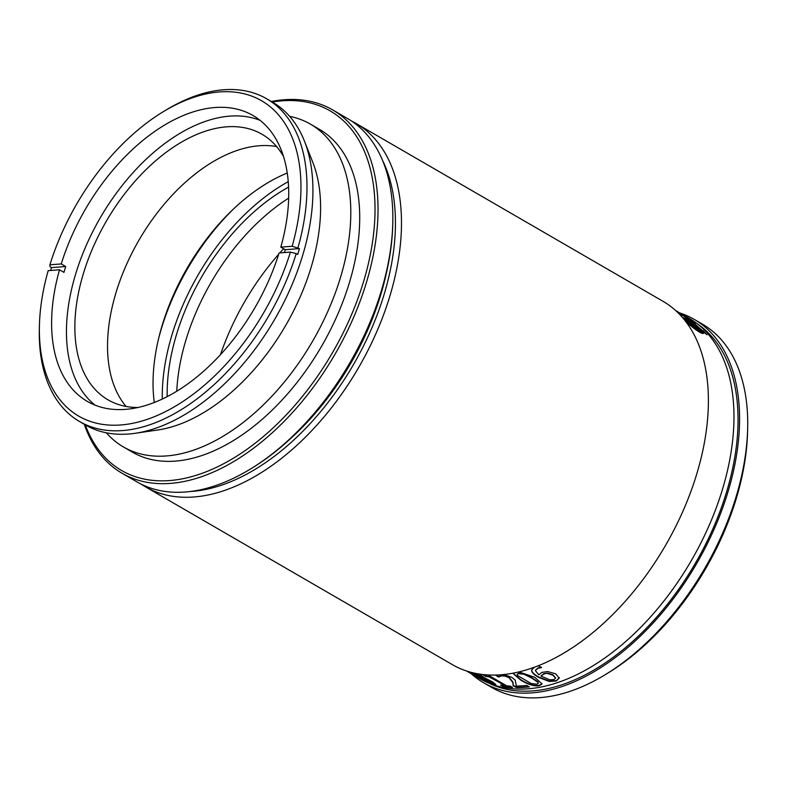 <?xml version="1.0" encoding="UTF-8"?>
<svg xmlns="http://www.w3.org/2000/svg" width="787" height="787" viewBox="0 0 787 787"><rect width="100%" height="100%" fill="white"/><g stroke="black" fill="none" stroke-linecap="round" stroke-linejoin="round"><path stroke-width="1.18" d="M605.38 674.597L608.184 672.885A205.722 122.064 -59.9 0 0 747.561 432.319L747.65 429.033A209.981 124.592 120.1 0 1 605.38 674.597A209.981 124.592 120.1 0 1 491.777 687.464L483.612 682.732A209.981 124.592 -59.9 0 0 696.692 563.502A209.981 124.592 -59.9 0 0 694.144 319.345A209.981 124.592 -59.9 0 0 679.565 312.872M694.144 319.345L702.309 324.077A209.981 124.592 120.1 0 1 747.65 429.033M471.138 673.662A209.981 124.592 -59.9 0 0 483.612 682.732M141.296 484.221A209.981 124.592 -59.9 0 0 145.526 486.858A209.981 124.592 -59.9 0 0 358.597 367.627A209.981 124.592 -59.9 0 0 356.058 123.47A209.981 124.592 -59.9 0 0 351.671 121.119M382.413 160.105A205.722 122.064 120.1 0 1 353.442 364.637A205.722 122.064 120.1 0 1 190.415 491.501M145.526 486.858L452.427 664.671A209.981 124.592 -59.9 0 0 665.507 545.44A209.981 124.592 -59.9 0 0 662.969 301.283L356.058 123.47M290.777 438.398A200.695 119.083 -59.9 0 0 386.26 273.581M332.065 391.208A197.084 116.948 -59.9 0 0 365.866 332.871M489.101 683.254A207.857 123.333 -59.9 0 0 695.59 562.872A207.857 123.333 -59.9 0 0 697.331 323.851M233.778 208.712A176.308 104.612 -59.9 0 0 158.659 338.38M288.239 181.669A176.308 104.612 -59.9 0 0 162.279 399.068M288.573 187.129A169.48 100.559 -59.9 0 0 167.188 396.658M288.662 198.127A169.48 100.559 -59.9 0 0 176.76 391.257M283.635 248.761A182.269 108.153 -59.9 0 0 279.857 252.902M278.687 254.231A182.269 108.153 -59.9 0 0 220.478 354.701M290.413 252.096L279.08 252.961A165.221 98.031 120.1 0 1 87.337 401.409A165.221 98.031 120.1 0 1 59.517 269.784L48.184 270.649A182.269 108.153 120.1 0 0 39.439 325.061L39.35 328.336A186.539 110.682 -59.9 0 0 79.625 421.576A186.539 110.682 -59.9 0 0 296.217 253.601L290.413 252.096A182.269 108.153 120.1 0 1 141.896 421.045A182.269 108.153 120.1 0 1 39.439 325.061M284.441 252.558A165.221 98.031 -59.9 0 0 285.268 249.705L280.811 247.118L292.144 246.252L299.434 248.613A186.539 110.682 120.1 0 1 297.702 254.457L296.217 253.601M65.705 266.518L51.539 267.61L50.053 266.744L49.915 264.806L61.248 263.94L65.705 266.518A165.221 98.031 -59.9 0 0 63.973 272.361L59.517 269.784M299.434 248.613L285.268 249.705M50.673 270.462A186.539 110.682 120.1 0 1 51.539 267.61M79.625 421.576L85.567 425.019A186.539 110.682 -59.9 0 0 135.216 433.283A186.539 110.682 -59.9 0 0 274.84 319.099A186.539 110.682 -59.9 0 0 304.451 141.168A186.539 110.682 -59.9 0 0 272.587 102.212L266.645 98.769A186.539 110.682 -59.9 0 0 223.616 89.767A186.539 110.682 -59.9 0 0 165.732 110.21L162.929 111.911A182.269 108.153 120.1 0 1 292.144 246.252M297.948 247.757A186.539 110.682 -59.9 0 0 266.645 98.769M61.248 263.94A165.221 98.031 120.1 0 1 252.991 115.492A165.221 98.031 120.1 0 1 280.811 247.118M49.915 264.806A182.269 108.153 120.1 0 1 162.929 111.911M95.079 405.167A165.221 98.031 120.1 0 1 76.103 272.548A165.221 98.031 120.1 0 1 260.094 120.342M283.487 156.446A153.495 91.076 -59.9 0 0 261.963 134.243A153.495 91.076 -59.9 0 0 226.548 126.835A153.495 91.076 -59.9 0 0 92.886 247.777A153.495 91.076 -59.9 0 0 108.065 399.865A153.495 91.076 -59.9 0 0 138.04 407.499M84.307 424.291A209.981 124.592 -59.9 0 0 122.064 473.262A209.981 124.592 -59.9 0 0 335.144 354.032A209.981 124.592 -59.9 0 0 332.596 109.875A209.981 124.592 -59.9 0 0 284.156 99.742A209.981 124.592 -59.9 0 0 271.338 101.484M272.282 102.035A207.857 123.333 120.1 0 1 282.09 100.825A207.857 123.333 120.1 0 1 328.848 358.803A207.857 123.333 120.1 0 1 85.262 424.842M332.596 109.875L347.451 118.483A209.981 124.592 120.1 0 1 392.782 223.439A209.981 124.592 120.1 0 1 250.512 468.993A209.981 124.592 120.1 0 1 136.908 481.87L122.064 473.262M106.343 432.801A186.539 110.682 -59.9 0 0 123.421 446.957L132.334 452.112A186.539 110.682 -59.9 0 0 321.617 346.201A186.539 110.682 -59.9 0 0 319.355 129.304L310.452 124.149A186.539 110.682 -59.9 0 0 289.675 116.368M250.512 468.993L251.919 468.137A207.857 123.333 -59.9 0 0 392.743 225.082L392.782 223.439M123.421 446.957A186.539 110.682 -59.9 0 0 312.705 341.037A186.539 110.682 -59.9 0 0 310.452 124.149M135.216 433.283L157.833 429.977A170.848 101.375 -59.9 0 0 285.72 325.405A170.848 101.375 -59.9 0 0 312.832 162.437L304.451 141.168M276.621 146.589A153.495 91.076 -59.9 0 0 259.218 145.762A153.495 91.076 -59.9 0 0 132.344 252.312A153.495 91.076 -59.9 0 0 126.068 406.446M287.245 173.042A166.814 98.985 -59.9 0 0 154.301 402.501M540.954 676.072L543.797 673.682L547.467 673.111L543.748 674.056L540.954 676.072L549.798 679.801L553.881 679.604L555.563 678.138L552.848 675.157L547.418 673.485M547.467 673.111L552.887 674.784L555.573 677.941M480.493 676.702L484.576 678.335L480.493 676.702L482.992 679.132L491.157 682.998L492.731 682.791M484.576 678.335L490.596 681.149C493.183 682.703 493.429 683.195 491.334 682.614M491.157 682.998C493.252 683.578 493.006 683.086 490.429 681.532L484.398 678.719M477.532 673.751L481.516 677.056L475.879 673.446M471.747 672.511L481.516 677.056M517.197 674.292L518.663 673.269L524.201 673.918L531.815 677.666L537.806 681.788L538.288 683.165M518.574 673.652L517.118 674.469L517.659 675.62L531.136 683.45L536.823 684.228L538.278 683.362L537.728 682.172L531.737 678.05L524.122 674.302L518.574 673.652M466.514 670.977L479.962 678.768A208.388 123.648 -59.9 0 0 691.409 560.442A208.388 123.648 -59.9 0 0 688.891 318.145L678.807 312.734L692.796 320.84A208.388 123.648 120.1 0 1 695.826 323.152L678.158 312.911M703.548 333.295C702.053 335.242 687.179 323.732 685.192 320.083C691.871 324.214 697.99 328.622 703.548 333.295M703.145 333.413L686.156 321.322M683.067 318.223L683.037 317.702L686.726 318.902L694.675 323.742L706.962 334.741A10.261 2.036 37.6 0 0 705.172 333.304L693.475 323.162L683.175 318.351M706.214 334.121L703.106 330.717M703.381 332.025L687.661 321.539L699.23 328.277L687.061 320.083L693.308 324.578L685.093 319.866L684.779 318.912L693.662 323.457L703.381 332.025M688.379 321.716L687.061 320.083M699.23 328.277L696.77 327.372M702.407 331.258L698.049 327.185L689.569 321.362L684.739 319.148M678.069 312.006L682.231 314.416M692.983 321.499A207.965 123.392 -59.9 0 0 692.57 321.194L678.807 312.734M677.499 312.036L676.899 311.701M677.912 312.282L675.443 310.353M675.58 310.481L677.912 311.79M531.658 669.885L531.805 670.918C532.484 672.747 534.767 674.784 538.672 677.027L549.375 681.07L556.35 680.647L559.311 677.597M535.347 670.347L538.023 667.927L541.466 667.219M513.449 673.534L520.827 679.742C528.51 684.316 534.698 686.166 539.38 685.27L542.056 683.775M501.722 685.211L503.001 685.959A207.965 123.392 -59.9 0 0 511.796 686.982M484.694 675.344L485.795 675.994A207.965 123.392 -59.9 0 0 489.357 676.515L504.29 685.162L489.209 676.909A208.388 123.648 120.1 0 1 485.638 676.377L483.602 675.197L485.727 674.813M490.537 682.791L495.731 684.267M478.25 675.758L482.018 678.561M483.916 677.518L492.751 681.995L495.751 684.513L493.341 684.277L487.064 681.69L470.095 672.068M496.007 675.069L498.673 676.613A207.965 123.392 -59.9 0 0 498.82 676.613L501.86 675.403L505.343 675.787L509.189 677.332L512.957 682.172L513.301 685.339L516.459 687.169A207.965 123.392 -59.9 0 0 528.785 686.569M537.009 666.264L538.682 665.881L541.545 667.543A208.388 123.648 120.1 0 1 541.417 667.592L537.974 668.311L535.308 670.534L538.81 674.823L541.948 672.393L547.654 671.557L555.809 673.888L559.252 678.296M559.272 677.961L556.291 681.021L549.306 681.453L538.603 677.41C534.698 675.167 532.415 673.131 531.746 671.291L531.619 670.081L534.432 667.228M518.879 671.941L534.757 677.302L542.036 683.972L539.292 685.664C534.599 686.549 528.411 684.71 520.728 680.135L513.38 673.721L513.901 673.023M487.93 674.961L506.7 685.841A208.388 123.648 -59.9 0 0 510.281 686.107L512.563 687.425A208.388 123.648 120.1 0 1 502.834 686.343L500.562 685.024A208.388 123.648 -59.9 0 0 504.133 685.556M473.912 674.675L476.617 676.249A208.388 123.648 120.1 0 1 470.164 673.082L467.458 671.508A208.388 123.648 -59.9 0 0 473.912 674.675M478.034 673.839L481.369 675.571C483.533 676.85 484.32 677.627 483.739 677.902L483.966 677.764M503.739 674.548L511.816 677.361L515.17 680.057L516.351 686.067A208.388 123.648 -59.9 0 0 526.749 685.398L529.326 686.894A208.388 123.648 120.1 0 1 516.331 687.553L513.173 685.723L512.839 682.565L509.071 677.715L505.224 676.181L501.742 675.797L498.683 677.007A208.388 123.648 120.1 0 1 498.535 676.997L495.505 675.079M678.719 312.872L677.223 312.006"/></g></svg>
